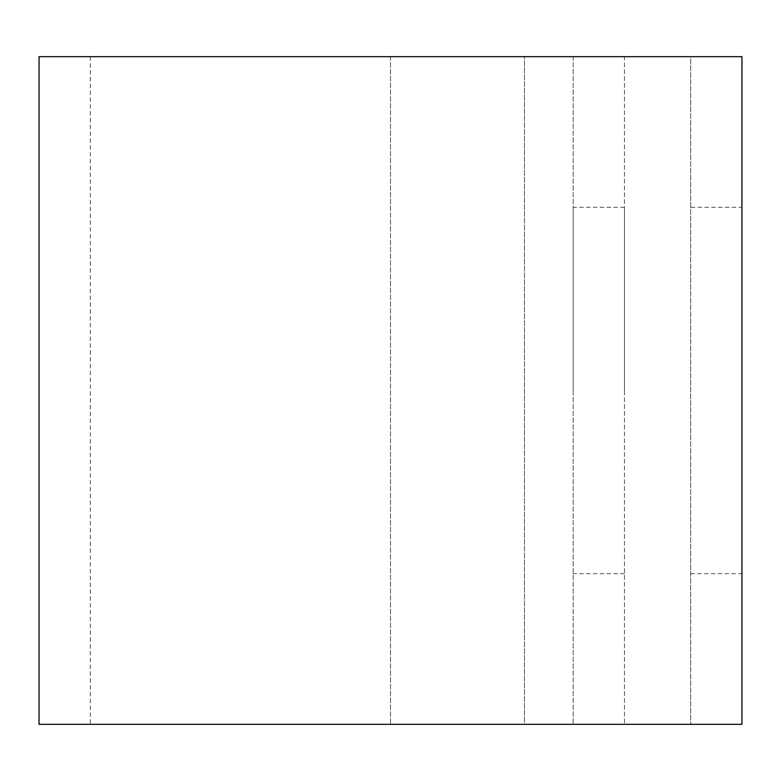 <?xml version="1.0" encoding="UTF-8"?>
<svg xmlns="http://www.w3.org/2000/svg" width="781" height="781" viewBox="0 0 781 781"><rect width="100%" height="100%" fill="white"/><g stroke="black" fill="none" stroke-linecap="round" stroke-linejoin="round"><path stroke-width="0.59" stroke-dasharray="3.9 2.93" d="M690.677 573.703L741.95 573.703L741.95 207.297L690.677 207.297L690.677 573.703L690.677 207.297M573.166 390.5L573.166 207.297L573.166 390.5M624.449 390.5L624.449 207.297L624.449 390.5M39.05 56.671L573.166 56.671L573.166 724.329L573.166 56.671L624.449 56.671L624.449 724.329L624.449 56.671L90.323 56.671L690.677 56.671L690.677 724.329L690.677 56.671L741.95 56.671L741.95 724.329L39.05 724.329M524.461 724.329L390.5 724.329L624.449 724.329L524.461 724.329L524.461 56.671L524.461 724.329M390.5 56.671L390.5 724.329L390.5 56.671M624.449 573.703L573.166 573.703M90.323 56.671L90.323 724.329M624.449 207.297L573.166 207.297"/><path stroke-width="1.17" d="M741.95 207.297L741.95 573.703M741.95 56.671L741.95 724.329L39.05 724.329L39.05 56.671L741.95 56.671"/></g></svg>
